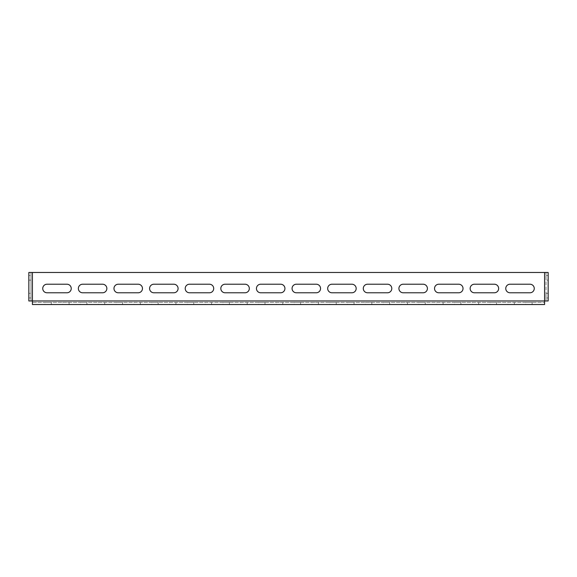 <?xml version="1.0" encoding="UTF-8"?>
<svg xmlns="http://www.w3.org/2000/svg" width="577" height="577" viewBox="0 0 577 577"><rect width="100%" height="100%" fill="white"/><g stroke="black" fill="none" stroke-linecap="round" stroke-linejoin="round"><path stroke-width="0.43" stroke-dasharray="2.88 2.16" d="M44.876 302.391L51.288 302.391L44.876 302.391L44.876 304.526L51.288 304.526L44.876 304.526L44.876 302.391M62.684 302.391L69.096 302.391L62.684 302.391L62.684 304.526L69.096 304.526L62.684 304.526L62.684 302.391M80.491 302.391L86.903 302.391L80.491 302.391L80.491 304.526L86.903 304.526L80.491 304.526L80.491 302.391M98.306 302.391L104.718 302.391L98.306 302.391L98.306 304.526L104.718 304.526L98.306 304.526L98.306 302.391M116.114 302.391L122.526 302.391L116.114 302.391L116.114 304.526L122.526 304.526L116.114 304.526L116.114 302.391M133.922 302.391L140.334 302.391L133.922 302.391L133.922 304.526L140.334 304.526L133.922 304.526L133.922 302.391M151.729 302.391L158.141 302.391L151.729 302.391L151.729 304.526L158.141 304.526L151.729 304.526L151.729 302.391M169.537 302.391L175.949 302.391L169.537 302.391L169.537 304.526L175.949 304.526L169.537 304.526L169.537 302.391M187.345 302.391L193.757 302.391L187.345 302.391L187.345 304.526L193.757 304.526L187.345 304.526L187.345 302.391M205.152 302.391L211.564 302.391L205.152 302.391L205.152 304.526L211.564 304.526L205.152 304.526L205.152 302.391M222.967 302.391L229.372 302.391L222.967 302.391L222.967 304.526L229.372 304.526L222.967 304.526L222.967 302.391M240.775 302.391L247.187 302.391L240.775 302.391L240.775 304.526L247.187 304.526L240.775 304.526L240.775 302.391M258.583 302.391L264.994 302.391L258.583 302.391L258.583 304.526L264.994 304.526L258.583 304.526L258.583 302.391M276.39 302.391L282.802 302.391L276.39 302.391L276.39 304.526L282.802 304.526L276.39 304.526L276.39 302.391M294.198 302.391L300.61 302.391L294.198 302.391L294.198 304.526L300.61 304.526L294.198 304.526L294.198 302.391M312.006 302.391L318.417 302.391L312.006 302.391L312.006 304.526L318.417 304.526L312.006 304.526L312.006 302.391M329.813 302.391L336.225 302.391L329.813 302.391L329.813 304.526L336.225 304.526L329.813 304.526L329.813 302.391M347.628 302.391L354.033 302.391L347.628 302.391L347.628 304.526L354.033 304.526L347.628 304.526L347.628 302.391M365.436 302.391L371.848 302.391L365.436 302.391L365.436 304.526L371.848 304.526L365.436 304.526L365.436 302.391M383.243 302.391L389.655 302.391L383.243 302.391L383.243 304.526L389.655 304.526L383.243 304.526L383.243 302.391M401.051 302.391L407.463 302.391L401.051 302.391L401.051 304.526L407.463 304.526L401.051 304.526L401.051 302.391M418.859 302.391L425.271 302.391L418.859 302.391L418.859 304.526L425.271 304.526L418.859 304.526L418.859 302.391M436.666 302.391L443.078 302.391L436.666 302.391L436.666 304.526L443.078 304.526L436.666 304.526L436.666 302.391M454.474 302.391L460.886 302.391L454.474 302.391L454.474 304.526L460.886 304.526L454.474 304.526L454.474 302.391M472.282 302.391L478.694 302.391L472.282 302.391L472.282 304.526L478.694 304.526L472.282 304.526L472.282 302.391M490.097 302.391L496.508 302.391L490.097 302.391L490.097 304.526L496.508 304.526L490.097 304.526L490.097 302.391M507.904 302.391L514.316 302.391L507.904 302.391L507.904 304.526L514.316 304.526L507.904 304.526L507.904 302.391M525.712 302.391L532.124 302.391L525.712 302.391L525.712 304.526L532.124 304.526L525.712 304.526L525.712 302.391M32.413 272.474L32.413 302.391L544.587 302.391L32.413 302.391L32.413 304.526L544.587 304.526L544.587 272.474L32.413 272.474L32.413 304.526L32.413 300.963L28.85 300.963L30.985 300.963L30.985 272.474L548.15 272.474L546.015 272.474L546.015 300.963L32.413 300.963L544.587 300.963L32.413 300.963L32.413 272.474L544.587 272.474L544.587 300.963L544.587 272.474M510.039 284.223A4.277 4.277 0 0 0 505.762 288.5A4.277 4.277 0 0 0 510.039 292.777L529.982 292.777A4.277 4.277 0 0 0 534.259 288.5A4.277 4.277 0 0 0 529.982 284.223L510.039 284.223M474.424 284.223A4.277 4.277 0 0 0 470.147 288.5A4.277 4.277 0 0 0 474.424 292.777L494.366 292.777A4.277 4.277 0 0 0 498.643 288.5A4.277 4.277 0 0 0 494.366 284.223L474.424 284.223M438.808 284.223A4.277 4.277 0 0 0 434.531 288.5A4.277 4.277 0 0 0 438.808 292.777L458.751 292.777A4.277 4.277 0 0 0 463.028 288.5A4.277 4.277 0 0 0 458.751 284.223L438.808 284.223M403.186 284.223A4.277 4.277 0 0 0 398.916 288.5A4.277 4.277 0 0 0 403.186 292.777L423.136 292.777A4.277 4.277 0 0 0 427.406 288.5A4.277 4.277 0 0 0 423.136 284.223L403.186 284.223M367.571 284.223A4.277 4.277 0 0 0 363.294 288.5A4.277 4.277 0 0 0 367.571 292.777L387.513 292.777A4.277 4.277 0 0 0 391.79 288.5A4.277 4.277 0 0 0 387.513 284.223L367.571 284.223M245.045 292.777A4.277 4.277 0 0 0 249.322 288.5A4.277 4.277 0 0 0 245.045 284.223L225.102 284.223A4.277 4.277 0 0 0 220.825 288.5A4.277 4.277 0 0 0 225.102 292.777L245.045 292.777M209.429 292.777A4.277 4.277 0 0 0 213.706 288.5A4.277 4.277 0 0 0 209.429 284.223L189.487 284.223A4.277 4.277 0 0 0 185.21 288.5A4.277 4.277 0 0 0 189.487 292.777L209.429 292.777M173.814 292.777A4.277 4.277 0 0 0 178.084 288.5A4.277 4.277 0 0 0 173.814 284.223L153.864 284.223A4.277 4.277 0 0 0 149.594 288.5A4.277 4.277 0 0 0 153.864 292.777L173.814 292.777M138.191 292.777A4.277 4.277 0 0 0 142.469 288.5A4.277 4.277 0 0 0 138.191 284.223L118.249 284.223A4.277 4.277 0 0 0 113.972 288.5A4.277 4.277 0 0 0 118.249 292.777L138.191 292.777M102.576 292.777A4.277 4.277 0 0 0 106.853 288.5A4.277 4.277 0 0 0 102.576 284.223L82.634 284.223A4.277 4.277 0 0 0 78.357 288.5A4.277 4.277 0 0 0 82.634 292.777L102.576 292.777M66.961 292.777A4.277 4.277 0 0 0 71.238 288.5A4.277 4.277 0 0 0 66.961 284.223L47.018 284.223A4.277 4.277 0 0 0 42.741 288.5A4.277 4.277 0 0 0 47.018 292.777L66.961 292.777M296.333 284.223A4.277 4.277 0 0 0 292.063 288.5A4.277 4.277 0 0 0 296.333 292.777L316.283 292.777A4.277 4.277 0 0 0 320.552 288.5A4.277 4.277 0 0 0 316.283 284.223L296.333 284.223M331.955 284.223A4.277 4.277 0 0 0 327.678 288.5A4.277 4.277 0 0 0 331.955 292.777L351.898 292.777A4.277 4.277 0 0 0 356.175 288.5A4.277 4.277 0 0 0 351.898 284.223L331.955 284.223M280.667 292.777A4.277 4.277 0 0 0 284.937 288.5A4.277 4.277 0 0 0 280.667 284.223L260.717 284.223A4.277 4.277 0 0 0 256.448 288.5A4.277 4.277 0 0 0 260.717 292.777L280.667 292.777M546.015 300.963L548.15 300.963L546.015 300.963L546.015 272.474M546.015 275.503L548.15 275.503L548.15 280.133L546.015 280.133L546.015 275.503L546.015 280.133M546.015 293.311L548.15 293.311L548.15 297.941L546.015 297.941L546.015 293.311L546.015 297.941M548.15 300.963L548.15 272.474M30.985 272.474L28.85 272.474L30.985 272.474L30.985 300.963M28.85 277.818L28.85 280.133L28.85 277.818M28.85 295.626L28.85 297.941L28.85 295.626M28.85 272.474L28.85 300.963M30.985 275.503L30.985 280.133L30.985 275.503L28.85 275.503M30.985 293.311L30.985 297.941L30.985 293.311L28.85 293.311M532.124 302.391L532.124 304.526L532.124 302.391M514.316 302.391L514.316 304.526L514.316 302.391M496.508 302.391L496.508 304.526L496.508 302.391M478.694 302.391L478.694 304.526L478.694 302.391M460.886 302.391L460.886 304.526L460.886 302.391M443.078 302.391L443.078 304.526L443.078 302.391M425.271 302.391L425.271 304.526L425.271 302.391M407.463 302.391L407.463 304.526L407.463 302.391M389.655 302.391L389.655 304.526L389.655 302.391M371.848 302.391L371.848 304.526L371.848 302.391M354.033 302.391L354.033 304.526L354.033 302.391M336.225 302.391L336.225 304.526L336.225 302.391M318.417 302.391L318.417 304.526L318.417 302.391M300.61 302.391L300.61 304.526L300.61 302.391M282.802 302.391L282.802 304.526L282.802 302.391M264.994 302.391L264.994 304.526L264.994 302.391M247.187 302.391L247.187 304.526L247.187 302.391M229.372 302.391L229.372 304.526L229.372 302.391M211.564 302.391L211.564 304.526L211.564 302.391M193.757 302.391L193.757 304.526L193.757 302.391M175.949 302.391L175.949 304.526L175.949 302.391M158.141 302.391L158.141 304.526L158.141 302.391M140.334 302.391L140.334 304.526L140.334 302.391M122.526 302.391L122.526 304.526L122.526 302.391M104.718 302.391L104.718 304.526L104.718 302.391M86.903 302.391L86.903 304.526L86.903 302.391M69.096 302.391L69.096 304.526L69.096 302.391M51.288 302.391L51.288 304.526L51.288 302.391M30.985 297.941L28.85 297.941M30.985 280.133L28.85 280.133"/><path stroke-width="0.87" d="M544.587 304.526L32.413 304.526L32.413 300.963L28.85 300.963L28.85 272.474L32.413 272.474L32.413 300.963L544.587 300.963L544.587 304.526M544.587 272.474L548.15 272.474L548.15 300.963L544.587 300.963L544.587 272.474L32.413 272.474M510.039 292.777L529.982 292.777A4.277 4.277 0 0 0 534.259 288.5A4.277 4.277 0 0 0 529.982 284.223L510.039 284.223A4.277 4.277 0 0 0 505.762 288.5A4.277 4.277 0 0 0 510.039 292.777M474.424 292.777L494.366 292.777A4.277 4.277 0 0 0 498.643 288.5A4.277 4.277 0 0 0 494.366 284.223L474.424 284.223A4.277 4.277 0 0 0 470.147 288.5A4.277 4.277 0 0 0 474.424 292.777M438.808 292.777L458.751 292.777A4.277 4.277 0 0 0 463.028 288.5A4.277 4.277 0 0 0 458.751 284.223L438.808 284.223A4.277 4.277 0 0 0 434.531 288.5A4.277 4.277 0 0 0 438.808 292.777M403.186 292.777L423.136 292.777A4.277 4.277 0 0 0 427.406 288.5A4.277 4.277 0 0 0 423.136 284.223L403.186 284.223A4.277 4.277 0 0 0 398.916 288.5A4.277 4.277 0 0 0 403.186 292.777M367.571 292.777L387.513 292.777A4.277 4.277 0 0 0 391.79 288.5A4.277 4.277 0 0 0 387.513 284.223L367.571 284.223A4.277 4.277 0 0 0 363.294 288.5A4.277 4.277 0 0 0 367.571 292.777M245.045 284.223L225.102 284.223A4.277 4.277 0 0 0 220.825 288.5A4.277 4.277 0 0 0 225.102 292.777L245.045 292.777A4.277 4.277 0 0 0 249.322 288.5A4.277 4.277 0 0 0 245.045 284.223M209.429 284.223L189.487 284.223A4.277 4.277 0 0 0 185.21 288.5A4.277 4.277 0 0 0 189.487 292.777L209.429 292.777A4.277 4.277 0 0 0 213.706 288.5A4.277 4.277 0 0 0 209.429 284.223M173.814 284.223L153.864 284.223A4.277 4.277 0 0 0 149.594 288.5A4.277 4.277 0 0 0 153.864 292.777L173.814 292.777A4.277 4.277 0 0 0 178.084 288.5A4.277 4.277 0 0 0 173.814 284.223M138.191 284.223L118.249 284.223A4.277 4.277 0 0 0 113.972 288.5A4.277 4.277 0 0 0 118.249 292.777L138.191 292.777A4.277 4.277 0 0 0 142.469 288.5A4.277 4.277 0 0 0 138.191 284.223M102.576 284.223L82.634 284.223A4.277 4.277 0 0 0 78.357 288.5A4.277 4.277 0 0 0 82.634 292.777L102.576 292.777A4.277 4.277 0 0 0 106.853 288.5A4.277 4.277 0 0 0 102.576 284.223M66.961 284.223L47.018 284.223A4.277 4.277 0 0 0 42.741 288.5A4.277 4.277 0 0 0 47.018 292.777L66.961 292.777A4.277 4.277 0 0 0 71.238 288.5A4.277 4.277 0 0 0 66.961 284.223M296.333 292.777L316.283 292.777A4.277 4.277 0 0 0 320.552 288.5A4.277 4.277 0 0 0 316.283 284.223L296.333 284.223A4.277 4.277 0 0 0 292.063 288.5A4.277 4.277 0 0 0 296.333 292.777M331.955 292.777L351.898 292.777A4.277 4.277 0 0 0 356.175 288.5A4.277 4.277 0 0 0 351.898 284.223L331.955 284.223A4.277 4.277 0 0 0 327.678 288.5A4.277 4.277 0 0 0 331.955 292.777M280.667 284.223L260.717 284.223A4.277 4.277 0 0 0 256.448 288.5A4.277 4.277 0 0 0 260.717 292.777L280.667 292.777A4.277 4.277 0 0 0 284.937 288.5A4.277 4.277 0 0 0 280.667 284.223M548.15 280.133L548.15 275.503M548.15 297.941L548.15 293.311"/></g></svg>
